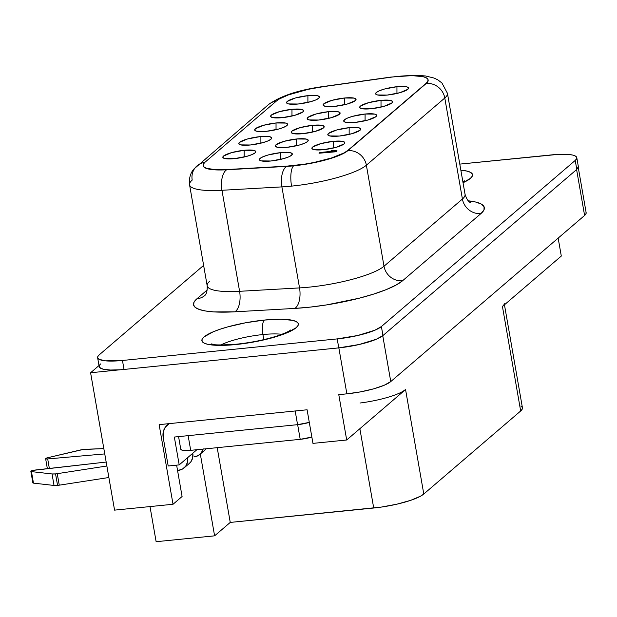 <?xml version="1.0" encoding="UTF-8"?>
<svg xmlns="http://www.w3.org/2000/svg" width="617" height="617" viewBox="0 0 617 617"><rect width="100%" height="100%" fill="white"/><g stroke="black" fill="none" stroke-linecap="round" stroke-linejoin="round"><path stroke-width="0.93" d="M220.948 344.949A37.02 7.697 170.1 0 1 262.927 334.553L263.814 339.635L262.927 334.553A37.02 7.697 170.1 0 1 281.838 334.321A37.02 7.697 170.1 0 0 262.927 334.553A11.939 3.864 -95.7 0 1 264.4 320.061A11.939 3.864 84.3 0 0 262.927 334.553A37.02 7.697 170.1 0 0 220.948 344.949M237.499 344.379A11.939 3.864 84.3 0 0 236.697 344.17A11.939 3.864 84.3 0 0 235.825 344.548A48.959 10.18 -9.9 0 0 296.214 327.673A48.959 10.18 -9.9 0 0 264.4 320.061L245.674 322.76L227.619 326.917L219.721 329.347L212.996 331.892L204.019 336.936L202.114 339.234L202.06 341.27L203.849 342.959L207.412 344.24L219.274 345.389L227.102 345.219L245.096 343.414L254.551 341.849L272.606 337.692L280.504 335.255L287.237 332.71L296.214 327.673L298.111 325.375L298.173 323.339L296.384 321.65L292.813 320.37L280.959 319.22L264.4 320.061A48.959 10.18 -9.9 0 0 204.019 336.936A48.959 10.18 -9.9 0 0 235.825 344.548A11.939 3.864 -95.7 0 1 236.697 344.17M30.85 471.357L32.863 482.864A2.985 0.617 -9.9 0 0 33.465 483.126L54.034 485.456L57.566 485.394A7.18 1.496 170.1 0 0 59.255 485.178L57.25 473.671A7.18 1.496 170.1 0 1 55.553 473.887L57.566 485.394A7.18 1.496 -9.9 0 0 59.255 485.178L108.87 477.504L59.255 485.178L57.25 473.671A7.18 1.496 170.1 0 1 55.553 473.887L52.029 473.949L54.034 485.456A7.18 1.496 -9.9 0 0 57.566 485.394L55.553 473.887A7.18 1.496 170.1 0 1 52.029 473.949L54.034 485.456L33.465 483.126L31.452 471.619L52.029 473.949L31.452 471.619A2.985 0.617 170.1 0 1 30.85 471.357A2.985 0.617 170.1 0 1 34.66 470.1L106.17 462.048L32.84 470.409L30.85 471.349L31.452 471.619L33.465 483.126L32.986 482.641M396.947 86.712L396.947 93.445L396.947 86.712L406.649 86.82L408.477 87.83L407.814 89.311L399.754 92.727L387.191 95.072A16.721 3.478 170.1 0 1 375.799 94.162A16.721 3.478 170.1 0 1 396.947 86.712A16.721 3.478 170.1 0 1 408.485 88.462A16.721 3.478 170.1 0 1 387.191 95.072L377.488 94.964L375.66 93.954L376.331 92.473L379.393 90.753L384.391 89.056L396.947 86.712M381.013 100.363L381.013 107.103L381.013 100.363L390.715 100.471L392.543 101.489L391.88 102.97L383.82 106.386L371.257 108.731A16.721 3.478 170.1 0 1 359.865 107.821A16.721 3.478 170.1 0 1 381.013 100.363A16.721 3.478 170.1 0 1 392.559 102.114A16.721 3.478 170.1 0 1 371.257 108.731L361.554 108.623L359.726 107.605L360.397 106.132L368.457 102.707L381.013 100.363M365.087 114.022L365.079 120.755L365.087 114.022L374.781 114.13L376.617 115.14L375.946 116.621L367.886 120.045L355.323 122.382A16.721 3.478 170.1 0 1 343.931 121.48A16.721 3.478 170.1 0 1 365.087 114.022A16.721 3.478 170.1 0 1 376.625 115.772A16.721 3.478 170.1 0 1 355.323 122.382L345.62 122.282L343.792 121.264L344.463 119.783L347.525 118.063L352.523 116.366L365.087 114.022M349.153 127.68L349.145 134.413L349.153 127.68L358.847 127.781L360.683 128.799L360.012 130.28L351.952 133.696L339.389 136.041A16.721 3.478 170.1 0 1 327.997 135.131A16.721 3.478 170.1 0 1 349.153 127.68A16.721 3.478 170.1 0 1 360.69 129.423A16.721 3.478 170.1 0 1 339.389 136.041L329.686 135.933L327.858 134.922L328.529 133.442L336.589 130.017L349.153 127.68M333.219 141.332L333.211 148.072L333.219 141.332L342.913 141.44L344.749 142.458L344.078 143.931L336.018 147.355L323.455 149.7A16.721 3.478 170.1 0 1 312.063 148.79A16.721 3.478 170.1 0 1 333.219 141.332A16.721 3.478 170.1 0 1 344.756 143.082A16.721 3.478 170.1 0 1 323.455 149.7L313.76 149.592L311.924 148.574L312.595 147.093L320.655 143.676L333.219 141.332M280.727 152.63L280.727 159.371L280.727 152.63L290.43 152.738L292.257 153.756L291.586 155.237L288.525 156.957L283.527 158.654L270.971 160.998A16.721 3.478 170.1 0 1 259.58 160.088A16.721 3.478 170.1 0 1 280.727 152.63A16.721 3.478 170.1 0 1 292.265 154.381A16.721 3.478 170.1 0 1 270.971 160.998L261.269 160.89L259.441 159.872L260.104 158.399L263.174 156.672L268.164 154.975L280.727 152.63M296.661 138.979L296.654 145.712L296.661 138.979L306.364 139.087L308.192 140.098L307.521 141.578L304.459 143.298L299.461 144.995L286.905 147.34A16.721 3.478 170.1 0 1 275.506 146.43A16.721 3.478 170.1 0 1 296.661 138.979A16.721 3.478 170.1 0 1 308.199 140.73A16.721 3.478 170.1 0 1 286.905 147.34L277.203 147.232L275.367 146.221L276.038 144.74L284.098 141.324L296.661 138.979M312.595 125.32L312.588 132.061L312.595 125.32L322.298 125.428L324.126 126.439L323.455 127.92L315.395 131.344L302.831 133.688A16.721 3.478 170.1 0 1 291.44 132.778A16.721 3.478 170.1 0 1 312.595 125.32A16.721 3.478 170.1 0 1 324.133 127.071A16.721 3.478 170.1 0 1 302.831 133.688L293.137 133.581L291.301 132.562L291.972 131.082L300.032 127.665L312.595 125.32M328.529 111.669L328.522 118.402L328.529 111.669L338.224 111.77L340.06 112.788L339.389 114.268L331.329 117.685L318.765 120.03A16.721 3.478 170.1 0 1 307.374 119.12A16.721 3.478 170.1 0 1 328.529 111.669A16.721 3.478 170.1 0 1 340.067 113.412A16.721 3.478 170.1 0 1 318.765 120.03L309.071 119.922L307.235 118.911L307.906 117.431L315.966 114.006L328.529 111.669M344.463 98.01L344.456 104.743L344.463 98.01L354.158 98.118L355.994 99.129L355.323 100.61L347.263 104.034L334.699 106.371A16.721 3.478 170.1 0 1 323.308 105.461A16.721 3.478 170.1 0 1 344.463 98.01A16.721 3.478 170.1 0 1 356.001 99.761A16.721 3.478 170.1 0 1 334.699 106.371L325.005 106.263L323.169 105.252L323.84 103.772L331.9 100.355L344.463 98.01M307.906 95.658L307.898 102.391L307.906 95.658L317.608 95.758L319.436 96.776L318.765 98.257L315.703 99.977L310.706 101.674L298.142 104.018A16.721 3.478 170.1 0 1 286.751 103.108A16.721 3.478 170.1 0 1 307.906 95.658A16.721 3.478 170.1 0 1 319.444 97.401A16.721 3.478 170.1 0 1 298.142 104.018L288.447 103.911L286.612 102.9L287.283 101.419L295.342 97.995L307.906 95.658M291.972 109.309L291.972 116.05L291.972 109.309L301.674 109.417L303.502 110.428L302.831 111.908L294.772 115.333L282.216 117.67A16.721 3.478 170.1 0 1 270.824 116.767A16.721 3.478 170.1 0 1 291.972 109.309A16.721 3.478 170.1 0 1 303.51 111.06A16.721 3.478 170.1 0 1 282.216 117.67L272.513 117.569L270.686 116.551L271.349 115.07L279.408 111.654L291.972 109.309M276.038 122.968L276.038 129.701L276.038 122.968L285.74 123.076L287.568 124.086L286.897 125.567L283.835 127.287L278.838 128.984L266.282 131.328A16.721 3.478 170.1 0 1 254.89 130.418A16.721 3.478 170.1 0 1 276.038 122.968A16.721 3.478 170.1 0 1 287.576 124.719A16.721 3.478 170.1 0 1 266.282 131.328L256.579 131.22L254.752 130.21L255.415 128.729L263.474 125.305L276.038 122.968M260.104 136.619L260.104 143.36L260.104 136.619L269.806 136.727L271.634 137.745L270.963 139.218L267.901 140.946L262.904 142.643L250.348 144.987A16.721 3.478 170.1 0 1 238.956 144.077A16.721 3.478 170.1 0 1 260.104 136.619A16.721 3.478 170.1 0 1 271.642 138.37A16.721 3.478 170.1 0 1 250.348 144.987L240.645 144.879L238.818 143.861L239.481 142.38L247.54 138.964L260.104 136.619M244.17 150.278L244.17 157.011L244.17 150.278L253.872 150.386L255.7 151.396L255.029 152.877L251.967 154.597L246.97 156.294L234.414 158.638A16.721 3.478 170.1 0 1 223.022 157.728A16.721 3.478 170.1 0 1 244.17 150.278A16.721 3.478 170.1 0 1 255.708 152.029A16.721 3.478 170.1 0 1 234.414 158.638L224.711 158.53L222.884 157.52L223.547 156.039L231.606 152.623L244.17 150.278M209.834 281.105A60.659 12.61 -9.9 0 0 207.219 285.933A60.659 12.61 -9.9 0 0 239.597 291.309A16.721 8.006 -93.2 0 1 234.869 311.809A77.38 16.088 170.1 0 1 196.9 298.798A16.721 15.433 -130.6 0 0 204.906 295.443A16.721 15.433 49.4 0 1 196.9 298.798L207.258 289.921L196.9 298.798L194.085 302.045L193.568 304.975L195.373 307.497L199.43 309.526L205.631 311.007L213.775 311.901L234.869 311.809L294.81 308.415L310.32 307.096L326.748 304.883L359.233 298.204L373.755 294.054L386.188 289.628L395.944 285.123L402.562 280.766L480.975 213.559L483.983 209.927L484.067 206.71L481.245 204.042L475.607 202.021L468.195 200.803A77.38 16.088 170.1 0 1 480.975 213.559A16.721 15.433 49.4 0 1 462.418 199.029L384.005 266.236L366.375 165.209A60.659 12.61 170.1 0 1 291.556 186.118A60.659 12.61 170.1 0 1 281.907 186.889L299.538 287.908L239.597 291.309L221.966 190.283A60.659 12.61 170.1 0 1 189.558 184.776L207.189 285.802A60.659 12.61 -9.9 0 0 239.597 291.309L221.966 190.283L281.907 186.889A60.659 12.61 -9.9 0 0 291.556 186.118A16.721 5.406 -95.7 0 1 293.623 165.834A43.946 9.139 170.1 0 1 286.635 166.389A16.721 8.006 86.8 0 0 281.907 186.889L299.538 287.908A60.659 12.61 -9.9 0 0 384.005 266.236L366.375 165.209A16.721 15.433 -130.6 0 0 347.826 150.687L426.2 83.249L427.905 81.189L427.959 79.362L426.347 77.842L423.146 76.693L412.503 75.66L397.649 76.415A43.946 9.139 -9.9 0 0 390.268 77.302A43.946 9.139 170.1 0 1 397.649 76.415A43.946 9.139 170.1 0 1 428.113 79.855A43.946 9.139 170.1 0 1 426.2 83.249L426.239 83.48A16.721 15.433 49.4 0 1 444.788 98.01L462.418 199.029A60.659 12.61 -9.9 0 0 465.017 194.139M178.568 436.62L180.766 449.215A14.33 2.977 -9.9 0 0 190.699 450.333L188.139 435.656L190.699 450.333L300.209 439.335L297.649 424.658L300.209 439.335A14.091 2.931 -9.9 0 0 311.855 437.052L300.209 439.335L190.699 450.333L185.856 450.58L182.385 450.24L180.82 449.377M189.164 463.575L190.923 461.709L192.705 457.729L192.797 453.24L196.916 449.708L179.2 464.886L168.186 465.997L163.166 437.229L163.266 431.846L165.41 427.072L169.297 423.617A14.33 13.227 49.4 0 0 167.33 424.997A14.33 13.227 49.4 0 0 163.166 437.229L168.186 465.997L179.2 464.886L174.341 437.044L179.2 464.886L187.568 457.721L187.475 462.21L185.694 466.19L182.478 469.051L178.328 470.355A11.939 11.021 49.4 0 0 184.09 467.917L189.319 463.436A11.939 11.021 -130.6 0 0 192.797 453.24L187.568 457.721A11.939 11.021 49.4 0 1 184.09 467.917M295.181 410.976L297.571 424.666A14.33 2.977 -9.9 0 0 309.294 422.383L297.571 424.666L174.341 437.044L297.571 424.666L295.181 410.976M159.132 424.643L173.03 504.266L182.092 496.5L176.624 465.149L182.092 496.5L173.03 504.266L114.569 510.136L90.591 372.753L98.998 365.549L90.591 372.753L120.207 369.776A35.825 7.45 -9.9 0 0 124.025 369.444A35.825 7.45 170.1 0 1 120.207 369.776L90.591 372.753L114.569 510.136L173.03 504.266L159.132 424.643L307.096 409.781L159.132 424.643M200.317 454.012L214.6 535.834L230.249 522.422L217.199 447.672L230.249 522.422L214.6 535.834L156.132 541.703L150 506.58L156.132 541.703L214.6 535.834L200.317 454.012M576.795 169.405L382.956 335.532L376.385 339.219L359.271 344.487L338.772 347.88L124.025 369.444L338.772 347.88A35.825 7.45 -9.9 0 0 382.956 335.532L576.795 169.405L578.322 166.636L576.795 169.405L575.229 160.428L381.391 326.555L374.82 330.242L357.706 335.509L337.206 338.903L122.459 360.475L105.484 360.845L99.059 359.31L97.748 358.068L97.794 356.58L99.183 354.898L203.625 265.387L99.183 354.898A35.825 7.45 170.1 0 0 97.625 357.667A35.825 7.45 170.1 0 0 122.459 360.475L124.025 369.444L122.459 360.475L337.206 338.903L338.772 347.88L337.206 338.903A35.825 7.45 170.1 0 0 381.391 326.555L382.956 335.532L381.391 326.555L575.229 160.428L576.795 169.405M459.788 164.114L558.331 154.366L568.928 154.481L572.738 155.083L575.352 156.024L576.664 157.258L576.617 158.746L575.229 160.428A35.825 7.45 170.1 0 0 576.787 157.659A35.825 7.45 170.1 0 0 551.953 154.859L459.788 164.114M463.035 182.725L470.393 178.39L472.298 176.092L472.352 174.063L470.563 172.367L466.992 171.094L460.845 170.184A48.959 10.18 -9.9 0 1 463.035 182.725M97.625 357.667L99.19 366.645A35.825 7.45 -9.9 0 0 120.207 369.776L110.381 370.03L103.24 369.221L99.561 367.439L99.769 364.886A35.825 7.45 170.1 0 1 100.748 363.876M465.064 194.34L447.433 93.314A60.659 12.61 170.1 0 1 444.788 98.01L462.418 199.029A60.659 12.61 -9.9 0 0 465.064 194.34C466.568 199.006 468.388 201.774 470.509 202.646M268.426 104.651A16.721 15.433 49.4 0 1 276.254 101.173A16.721 15.433 -130.6 0 0 268.542 104.551L193.923 169.004C192.843 170.253 188.524 175.166 189.558 184.776A60.659 12.61 170.1 0 1 192.203 180.087A16.721 15.433 49.4 0 1 197.062 165.811A16.721 15.433 49.4 0 1 204.79 162.433A16.721 15.433 -130.6 0 0 196.939 165.911M189.589 184.915A60.659 12.61 -9.9 0 0 221.966 190.283L281.907 186.889A16.721 8.006 -93.2 0 1 286.635 166.389A43.946 9.139 -9.9 0 0 293.623 165.834A43.946 9.139 -9.9 0 0 347.826 150.687A16.721 15.433 49.4 0 1 366.375 165.209L444.788 98.01A16.721 15.433 -130.6 0 0 426.239 83.48A43.946 9.139 -9.9 0 0 428.152 80.079A43.946 9.139 -9.9 0 0 428.129 79.971A43.946 9.139 170.1 0 1 426.239 83.48L347.826 150.687A43.946 9.139 170.1 0 1 293.623 165.834A16.721 5.406 84.3 0 0 291.556 186.118A60.659 12.61 -9.9 0 0 366.375 165.209L444.788 98.01A60.659 12.61 -9.9 0 0 447.356 92.997M221.966 190.283A16.721 8.006 -93.2 0 1 226.686 169.783A43.946 9.139 170.1 0 1 203.201 165.68A43.946 9.139 -9.9 0 0 203.217 165.796A43.946 9.139 -9.9 0 0 226.686 169.783A16.721 8.006 86.8 0 0 221.966 190.283M268.542 104.551C280.758 95.805 299.222 89.766 323.933 86.426A16.721 2.645 82 0 0 323.609 86.611A16.721 2.645 -98 0 1 323.971 86.419M286.635 166.389L226.647 169.552A43.946 9.139 170.1 0 1 203.178 165.564A43.946 9.139 170.1 0 1 205.091 162.163L203.487 164.006L203.194 165.672L204.219 167.107L206.525 168.256L214.67 169.606L226.647 169.552L286.596 166.158L226.686 169.783L286.635 166.389M390.846 77.079A16.721 2.645 82 0 0 390.484 77.272A16.721 2.645 -98 0 1 390.808 77.086L323.933 86.426M234.869 311.809A16.721 8.006 86.8 0 0 239.597 291.309L299.538 287.908A16.721 8.006 -93.2 0 1 294.81 308.415L234.869 311.809M462.418 199.029A16.721 15.433 -130.6 0 0 480.975 213.559L402.562 280.766A16.721 15.433 49.4 0 1 384.005 266.236L462.418 199.029M299.538 287.908A60.659 12.61 -9.9 0 0 384.005 266.236A16.721 15.433 -130.6 0 0 402.562 280.766A77.38 16.088 170.1 0 1 294.81 308.415A16.721 8.006 86.8 0 0 299.538 287.908M347.787 150.455A43.946 9.139 170.1 0 1 286.596 166.158L304.729 164.153L314.138 162.441L331.429 158.006L344.031 152.931L347.787 150.455L426.2 83.249L347.787 150.455M390.268 77.302L323.393 86.642L308.361 89.303L288.525 94.848L279.424 98.928L276.57 100.903A43.946 9.139 170.1 0 1 323.393 86.642L390.268 77.302M276.57 100.903L205.091 162.163L276.57 100.903M336.388 151.72L319.028 153.232L319.861 152.515L332.463 151.25L331.105 150.54L334.028 150.247L337.036 150.903L336.388 151.72M331.977 151.342L331.105 150.54L332.501 151.481M319.028 153.232L336.35 151.489L337.036 150.903L334.028 150.247L331.105 150.54L332.463 151.25L319.861 152.515L319.028 153.232M561.3 256.063L558.161 238.108L561.3 256.063L502.439 306.51L561.3 256.063M586.027 212.302L585.98 213.775L584.6 215.449L576.594 169.575L584.6 215.449A35.585 7.396 -9.9 0 0 586.15 212.695L578.26 167.477M584.6 215.449L390.762 381.576L382.756 335.694L390.762 381.576L384.237 385.239L373.601 388.857L360.482 391.88L346.87 393.839A35.585 7.396 -9.9 0 0 390.762 381.576L584.6 215.449M520.81 405.994L522.291 407.39L522.244 409.079L520.671 410.984L423.786 494.016L405.554 389.543L346.692 439.99L338.779 394.656L346.87 393.839L338.849 347.872L346.87 393.839L338.779 394.656L346.692 439.99L312.958 443.376L307.096 409.781L312.958 443.376L346.692 439.99L405.554 389.543A40.599 8.437 170.1 0 1 360.058 403.017M402.785 391.44L405.554 389.543L423.786 494.016L420.74 496.076L410.76 500.31L396.947 504.166L381.391 507.066L230.249 522.422L373.709 508.015L359.865 428.699L373.709 508.015A40.599 8.437 -9.9 0 0 423.786 494.016L520.671 410.984L502.439 306.51L520.671 410.984A40.599 8.437 -9.9 0 0 522.437 407.845L504.451 304.783M504.205 303.371A40.599 8.437 170.1 0 1 502.439 306.51L503.95 304.736M57.25 473.671L106.864 465.997L57.25 473.671M103.826 448.598L82.848 449.538L47.648 457.737L45.619 458.678L47.694 458.932L104.751 453.911L47.694 458.932A2.985 0.617 170.1 0 1 45.627 458.701A2.985 0.617 170.1 0 1 47.648 457.737L79.84 450.109A7.18 1.496 170.1 0 1 85.717 449.276L103.826 448.598M204.844 450.132L206.209 448.775A11.939 11.021 -130.6 0 1 205.006 449.994L199.777 454.474A11.939 11.021 49.4 0 1 194.016 456.919L198.165 455.608L201.373 452.747L203.163 448.767M49.352 468.442L47.694 458.932L49.352 468.442M203.086 449.091A11.939 11.021 49.4 0 1 199.777 454.474M290.46 330.103C290.885 329.663 290.029 331.483 277.797 335.748C265.264 339.782 251.543 342.589 236.643 344.178C221.865 345.142 213.875 345.158 212.672 344.232L211.407 343.9M578.353 166.629L576.787 157.659M390.808 77.086L416.251 75.297L425.491 75.96L434.021 78.043L437.854 79.871L441.942 82.994L447.433 93.314M207.189 285.802C207.374 290.607 206.61 293.831 204.883 295.458L204.967 295.381M167.516 424.835L168.888 423.663M47.362 468.665L45.627 458.701M464.647 180.82L462.904 181.953"/></g></svg>
